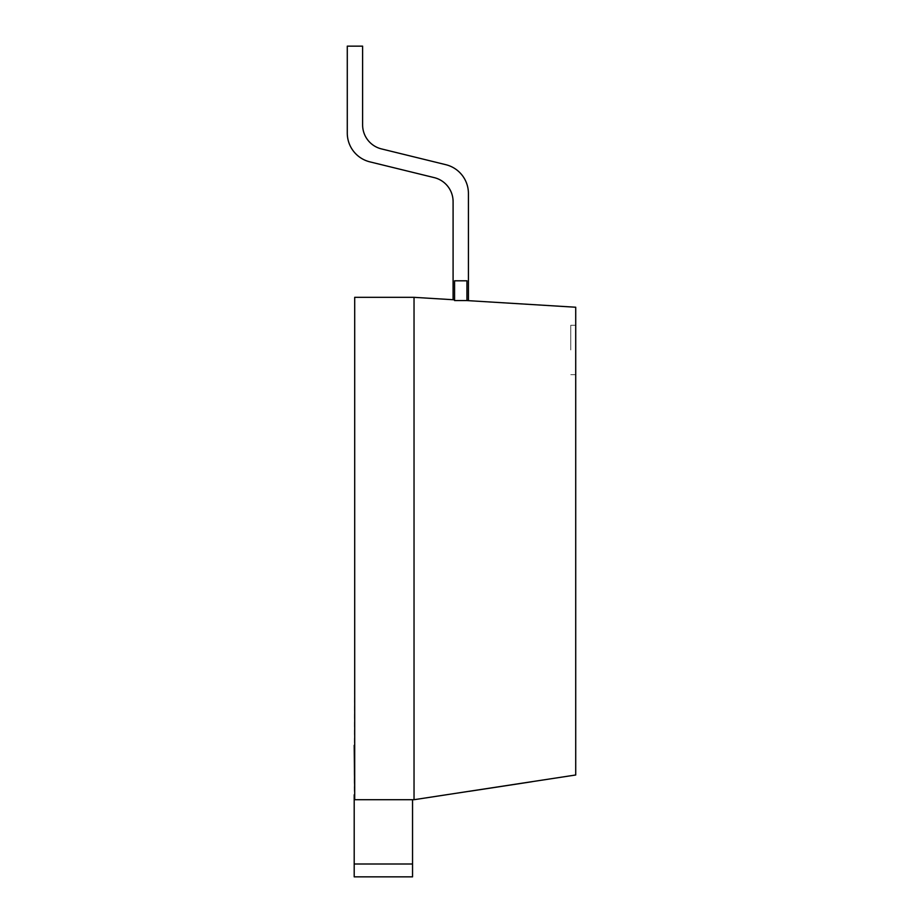 <?xml version="1.0" encoding="UTF-8"?>
<svg xmlns="http://www.w3.org/2000/svg" width="923" height="923" viewBox="0 0 923 923"><rect width="100%" height="100%" fill="white"/><g stroke="black" fill="none" stroke-linecap="round" stroke-linejoin="round"><path stroke-width="0.69" stroke-dasharray="4.62 3.46" d="M575.721 349.955L575.721 325.231L575.721 349.955M570.772 349.955L570.772 325.231L570.772 349.955M480.214 789.638L496.459 787.111L480.214 789.592M490.69 787.988L470.799 791.034L490.678 788M473.13 790.723L491.221 787.965L473.118 790.676M491.117 787.93L490.067 788.138L491.117 787.93M476.891 790.157L496.078 787.169M507.258 785.461L526.283 782.554L507.258 785.461M453.089 299.733L454.578 299.813L453.089 299.733L454.578 299.813L453.089 299.733L453.089 201.641A24.725 24.725 0 0 0 434.26 177.631A24.725 24.725 0 0 1 453.089 201.641A24.725 24.725 0 0 0 434.26 177.631L369.881 161.86A29.663 29.663 0 0 1 347.279 133.039A29.663 29.663 0 0 0 369.881 161.86A29.663 29.663 0 0 1 347.279 133.039A29.663 29.663 0 0 0 369.881 161.86L434.26 177.631A24.725 24.725 0 0 1 453.089 201.641L453.089 299.733L454.578 299.813L454.578 280.8L466.934 280.8L466.934 300.575L468.423 300.667L468.423 193.495A29.663 29.663 0 0 0 445.821 164.686L381.441 148.903A24.725 24.725 0 0 1 362.612 124.893L362.612 46.15L347.279 46.15L347.279 133.039A29.663 29.663 0 0 0 369.881 161.86L434.26 177.631A24.725 24.725 0 0 1 453.089 201.641L453.089 299.733L454.578 299.813L454.578 280.8L466.934 280.8L466.934 300.575L468.423 300.667L468.423 193.495A29.663 29.663 0 0 0 445.821 164.686L381.441 148.903A24.725 24.725 0 0 1 362.612 124.893L362.612 46.15L347.279 46.15L347.279 133.039A29.663 29.663 0 0 0 369.881 161.86L434.26 177.631A24.725 24.725 0 0 1 453.089 201.641L453.089 299.733L454.578 299.813L454.578 280.8L466.934 280.8L466.934 300.575L468.423 300.667L468.423 193.495A29.663 29.663 0 0 0 445.821 164.686L381.441 148.903A24.725 24.725 0 0 1 362.612 124.893L362.612 46.15L347.279 46.15L347.279 133.039A29.663 29.663 0 0 0 369.881 161.86L434.26 177.631A24.725 24.725 0 0 1 453.089 201.641L453.089 299.733L454.578 299.813L454.578 280.8L466.934 280.8L466.934 300.575L468.423 300.667L468.423 193.495A29.663 29.663 0 0 0 445.821 164.686L381.441 148.903A24.725 24.725 0 0 1 362.612 124.893L362.612 46.15L347.279 46.15L347.279 133.039A29.663 29.663 0 0 0 369.881 161.86L434.26 177.631A24.725 24.725 0 0 1 453.089 201.641L453.089 299.733L454.578 299.813L454.578 280.8L466.934 280.8L466.934 300.575L468.423 300.667L468.423 193.495A29.663 29.663 0 0 0 445.821 164.686L381.441 148.903A24.725 24.725 0 0 1 362.612 124.893L362.612 46.15L347.279 46.15L347.279 133.039A29.663 29.663 0 0 0 369.881 161.86L434.26 177.631A24.725 24.725 0 0 1 453.089 201.641L453.089 299.733L454.578 299.813L454.578 300.575L454.578 280.8L466.934 280.8L466.934 300.575L454.578 300.575L466.934 300.575L575.721 307.232L575.721 774.985L414.035 799.71L414.035 297.333L354.697 297.333L354.697 799.71L412.546 799.71L354.697 799.71L354.697 430.845L354.697 799.71L414.035 799.71M509.681 785.092L526.56 782.508L509.738 785.081M509.75 785.127L507.592 785.404M507.142 785.531L526.768 782.531L507.177 785.473M509.484 785.115L526.375 782.531L509.531 785.115M514.192 784.4L532.075 781.712M469.011 791.357L514.203 784.446M454.578 299.813L454.578 280.8L454.578 299.813L454.578 280.8L454.578 299.813L414.035 297.333M466.934 300.575L466.934 280.8L466.934 300.575L466.934 280.8L466.934 300.575L454.578 300.575L454.578 280.8L466.934 280.8L454.578 280.8L466.934 280.8L454.578 280.8L466.934 280.8L466.934 300.575L468.423 300.667M468.423 193.495A29.663 29.663 0 0 0 445.821 164.686L381.441 148.903A24.725 24.725 0 0 1 362.612 124.893L362.612 46.15L347.279 46.15L362.612 46.15L347.279 46.15L362.612 46.15L362.612 124.893A24.725 24.725 0 0 0 381.441 148.903A24.725 24.725 0 0 1 362.612 124.893A24.725 24.725 0 0 0 381.441 148.903L445.821 164.686A29.663 29.663 0 0 1 468.423 193.495A29.663 29.663 0 0 0 445.821 164.686A29.663 29.663 0 0 1 468.423 193.495M412.546 863.997L354.201 863.997L354.201 876.85L412.546 876.85L412.546 799.71M354.201 863.997L354.697 430.845M507.604 785.461L509.692 785.138M524.137 782.923L509.484 785.173M509.542 785.161L515.934 784.181M515.888 784.192L518.045 783.812M518.103 783.846L524.183 782.923M524.022 782.946L509.415 785.127L524.079 782.889M514.48 784.4L523.676 782.946L514.434 784.412M523.687 782.992L522.36 783.2L523.676 782.946M479.625 789.73L484.125 789.05L479.602 789.742M496.089 787.215L479.187 789.753M478.979 789.834L480.075 789.661L478.979 789.788M484.125 789.05L493.39 787.631L484.183 788.992M479.199 789.8L476.96 790.146M493.793 787.573L479.118 789.765L493.886 787.504M477.11 790.123L487.644 788.507L477.11 790.123M570.772 325.231L575.721 325.231M570.772 374.669L575.721 374.669"/><path stroke-width="1.38" d="M466.934 300.575L466.934 280.8L454.578 280.8L454.578 300.575L466.934 300.575L575.721 307.232L575.721 774.985L414.035 799.71L354.697 799.71L354.697 297.333L414.035 297.333L414.035 799.71M454.578 299.813L414.035 297.333M468.423 300.667L468.423 193.495A29.663 29.663 0 0 0 445.821 164.686L381.441 148.903A24.725 24.725 0 0 1 362.612 124.893L362.612 46.15L347.279 46.15L347.279 133.039A29.663 29.663 0 0 0 369.881 161.86L434.26 177.631A24.725 24.725 0 0 1 453.089 201.641L453.089 299.733M347.279 46.15L347.279 133.039L347.279 46.15M412.546 799.71L412.546 876.85L354.201 876.85L354.201 863.997L412.546 863.997M354.697 430.845L354.697 745.322M354.201 745.322L354.697 794.772M354.201 794.772L354.201 863.997M532.075 781.712L521.022 783.408M521.31 783.362L469.011 791.357"/></g></svg>

